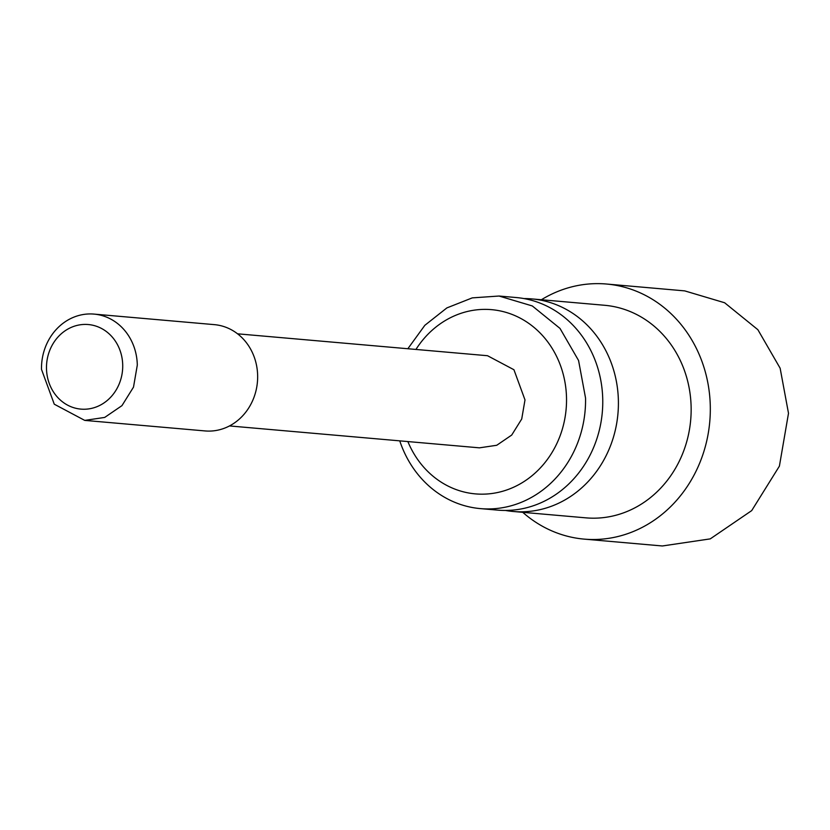 <?xml version="1.0" encoding="UTF-8"?>
<svg xmlns="http://www.w3.org/2000/svg" width="830" height="830" viewBox="0 0 830 830"><rect width="100%" height="100%" fill="white"/><g stroke="black" fill="none" stroke-linecap="round" stroke-linejoin="round"><path stroke-width="1.25" d="M524.052 298.582A106.697 95.73 95 0 1 531.905 298.914A106.697 95.73 95 0 1 618.392 400.911A106.697 95.73 95 0 1 513.282 511.488A106.697 95.73 95 0 1 505.491 510.45M499.058 296.04L532.3 305.948L560.001 328.41L578.562 360.49L585.544 398.037A106.697 95.73 95 0 1 480.435 508.614L497.637 510.118A106.697 95.73 -85 0 0 602.746 399.541A106.697 95.73 -85 0 0 516.26 297.545L499.058 296.03L472.28 297.877L446.882 307.909L424.836 325.319L407.852 348.735M480.435 508.614A106.697 95.73 95 0 1 399.759 440.855M415.944 349.451A92.472 82.969 95 0 1 508.012 312.993A92.472 82.969 95 0 1 566.517 398.058A92.472 82.969 95 0 1 501.922 491.464A92.472 82.969 95 0 1 407.872 441.56M229.495 425.935L479.45 447.837L496.745 445.274L511.705 435.065L521.717 419.005L524.996 399.915L513.936 369.734L487.521 355.717L237.567 333.816M205.093 430.936A53.348 47.87 -85 0 0 257.642 375.648A53.348 47.87 -85 0 0 214.399 324.644L94.06 314.103A53.348 47.87 95 0 1 137.303 365.107L133.506 387.122L121.958 405.642L104.694 417.428L84.743 420.395L205.093 430.936M94.06 314.103A53.348 47.87 95 0 0 41.5 369.392L54.272 404.2L84.743 420.395M122.716 365.127A42.444 38.087 95 0 1 85.417 409.211A42.444 38.087 95 0 1 46.49 368.53A42.444 38.087 95 0 1 83.789 324.447A42.444 38.087 95 0 1 122.716 365.127M584.154 539.116L662.361 545.974L710.262 538.878L751.7 510.606L779.401 466.138L788.5 413.278L780.138 368.219L757.873 329.707L724.621 302.753L684.719 290.884L606.502 284.026A128.038 114.882 95 0 1 710.293 406.43A128.038 114.882 95 0 1 584.154 539.116A128.038 114.882 95 0 1 522.755 512.318M541.378 299.744A128.038 114.882 95 0 1 606.502 284.026M513.282 511.488L586.011 517.858A106.697 95.73 -85 0 0 691.131 407.281A106.697 95.73 -85 0 0 604.645 305.284L531.905 298.914"/></g></svg>
